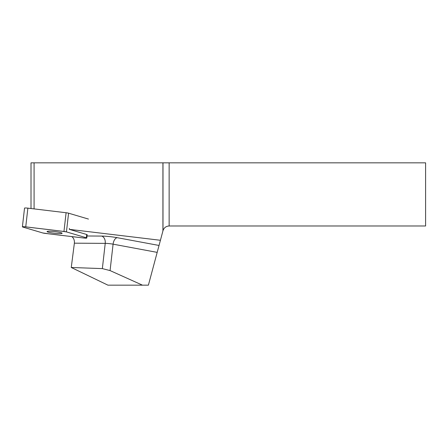 <?xml version="1.0" encoding="UTF-8"?>
<svg xmlns="http://www.w3.org/2000/svg" width="448" height="448" viewBox="0 0 448 448"><rect width="100%" height="100%" fill="white"/><g stroke="black" fill="none" stroke-linecap="round" stroke-linejoin="round"><path stroke-width="0.67" d="M22.4 226.834A3.158 0.347 -173.5 0 0 22.854 227.069L42.745 232.954A3.158 0.347 -173.5 0 0 45.226 233.402L83.446 237.989A3.158 0.347 -173.5 0 0 86.789 238.017A3.158 0.347 -173.5 0 0 86.335 237.782L66.444 231.896A3.158 0.347 -173.5 0 0 63.963 231.454L25.743 226.862A3.158 0.347 -173.5 0 0 22.4 226.834L24.534 208.118A3.158 0.347 6.5 0 1 27.877 208.152L66.102 212.738A3.158 0.347 6.5 0 1 68.578 213.186L88.469 219.072M48.154 231.263A7.577 0.834 -173.5 0 0 47.062 231.566A7.577 0.834 -173.5 0 0 54.499 233.251A7.577 0.834 -173.5 0 0 62.126 233.285A7.577 0.834 -173.5 0 0 56.666 231.851A7.577 0.834 -173.5 0 0 48.154 231.263M71.77 236.583C73.746 238.106 74.62 240.302 74.374 243.18L105.23 243.365L102.351 268.61L71.26 267.484L107.951 285.169L148.394 285.169L160.423 240.279L69.328 229.348L86.71 234.494A3.158 0.347 -173.5 0 1 87.164 234.73L86.789 238.017M160.423 240.279L162.926 230.933L162.926 162.831L31.013 162.831L31.013 208.533M34.087 162.831L34.087 208.897M69.373 228.424L69.328 229.348M162.926 162.831L425.6 162.831L425.6 225.982L169.137 225.982C166.029 226.178 163.979 227.752 162.988 230.703L162.926 230.933M142.481 285.169L110.074 270.586L113.086 244.171L157.181 252.375M102.351 268.61L110.074 270.586M74.374 243.18L71.26 267.484M42.739 232.954C55.289 234.802 70.039 236.281 83.446 237.989C86.307 238.263 87.27 238.19 86.33 237.782L66.45 231.902C53.9 230.048 39.15 228.57 25.743 226.867C22.882 226.593 21.918 226.66 22.859 227.069L42.739 232.954M86.335 237.782L86.71 234.494M68.578 213.186L66.444 231.896M27.877 208.152L25.743 226.862M63.963 231.454L66.102 212.738M101.573 236.079A12.729 1.4 6.5 0 1 117.286 237.692A6.367 3.416 -79.5 0 0 113.086 244.171A6.367 0.7 -173.5 0 0 105.23 243.365A6.367 4.435 90.4 0 0 101.573 236.079L87.018 235.99M159.034 245.459L117.286 237.692M162.988 230.703L162.988 162.831M169.137 162.831L169.137 225.982"/></g></svg>
